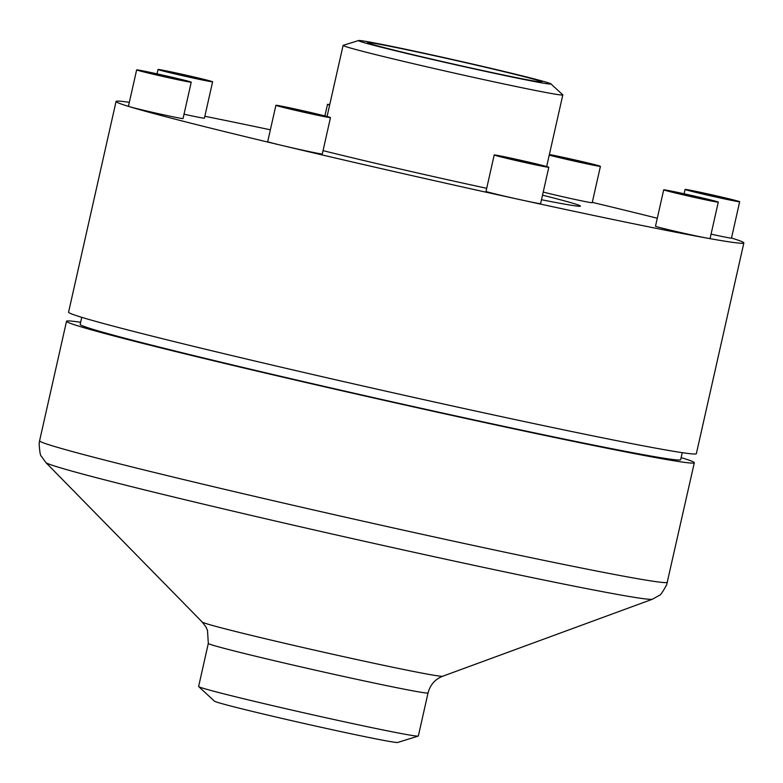 <?xml version="1.0" encoding="UTF-8"?>
<svg xmlns="http://www.w3.org/2000/svg" width="783" height="783" viewBox="0 0 783 783"><rect width="100%" height="100%" fill="white"/><g stroke="black" fill="none" stroke-linecap="round" stroke-linejoin="round"><path stroke-width="1.17" d="M208.317 643.42L198.618 686.485A112.615 2.555 12.7 0 0 198.676 686.603L214.493 701.186A93.97 2.134 12.7 0 0 285.384 719.205A93.97 2.134 12.7 0 0 386.978 740.992A93.97 2.134 12.7 0 0 397.686 742.47L418.23 736.079A112.615 2.555 12.7 0 0 418.337 736L428.047 692.935A112.615 2.555 12.7 0 1 415.107 691.242A112.615 2.555 12.7 0 1 291.247 664.65A112.615 2.555 12.7 0 1 208.317 643.42L207.505 630.413L205.919 626.948L202.278 622.094A123.274 2.799 12.7 0 0 295.054 645.691A123.274 2.799 12.7 0 0 428.575 674.329A123.274 2.799 12.7 0 0 442.649 676.258L652.435 599.22L659.051 595.511C660.128 595.697 662.653 592.144 666.636 584.852L694.315 462.753A321.764 7.301 12.7 0 0 681.132 457.605M198.676 686.603A112.615 2.555 12.7 0 0 283.642 708.194A112.615 2.555 12.7 0 0 405.398 734.307A112.615 2.555 12.7 0 0 418.23 736.079M541.484 199.724A154.251 3.504 12.7 0 0 562.703 203.786A154.251 3.504 12.7 0 0 580.428 206.115A154.251 3.504 12.7 0 0 542.511 195.163M323.046 150.639A154.251 3.504 12.7 0 0 486.703 188.302M543.216 192.07A27.982 0.636 12.7 0 0 573.587 199.136A27.982 0.636 12.7 0 0 592.212 202.719L600.414 166.329A27.982 0.636 12.7 0 0 585.968 162.502A27.982 0.636 12.7 0 0 549.382 154.515M184.015 114.21A27.982 0.636 12.7 0 0 204.412 118.184L212.614 81.794A27.982 0.636 12.7 0 0 198.177 77.967A27.982 0.636 12.7 0 0 161.239 69.912A27.982 0.636 12.7 0 0 158.029 69.491A27.982 0.636 12.7 0 0 185.179 76.264A27.982 0.636 12.7 0 0 212.614 81.794M136.643 69.883L128.451 106.263A27.982 0.636 12.7 0 0 129.626 106.723A27.982 0.636 12.7 0 0 159.683 113.946A27.982 0.636 12.7 0 0 183.036 118.566L191.238 82.186A27.982 0.636 12.7 0 0 176.792 78.359A27.982 0.636 12.7 0 0 136.643 69.883A27.982 0.636 12.7 0 0 137.828 70.343A27.982 0.636 12.7 0 0 167.885 77.566A27.982 0.636 12.7 0 0 191.238 82.186M275.9 105.284L267.698 141.674A27.982 0.636 12.7 0 0 282.144 145.501A27.982 0.636 12.7 0 0 322.293 153.977L330.485 117.587A27.982 0.636 12.7 0 0 316.048 113.76A27.982 0.636 12.7 0 0 275.9 105.284A27.982 0.636 12.7 0 0 290.336 109.121A27.982 0.636 12.7 0 0 330.485 117.587M494.21 154.965L486.008 191.355A27.982 0.636 12.7 0 0 521.243 199.919A27.982 0.636 12.7 0 0 540.603 203.658L548.805 167.268A27.982 0.636 12.7 0 0 534.358 163.441A27.982 0.636 12.7 0 0 494.21 154.965A27.982 0.636 12.7 0 0 521.37 161.738A27.982 0.636 12.7 0 0 548.805 167.268M663.7 189.829L655.498 226.209A27.982 0.636 12.7 0 0 676.101 231.484A27.982 0.636 12.7 0 0 706.873 238.091A27.982 0.636 12.7 0 0 710.083 238.512L718.285 202.122A27.982 0.636 12.7 0 0 703.848 198.295A27.982 0.636 12.7 0 0 663.7 189.829A27.982 0.636 12.7 0 0 690.851 196.592A27.982 0.636 12.7 0 0 718.285 202.122M711.072 234.156A27.982 0.636 12.7 0 0 731.469 238.12L739.661 201.74A27.982 0.636 12.7 0 0 725.224 197.903A27.982 0.636 12.7 0 0 685.076 189.437A27.982 0.636 12.7 0 0 712.227 196.21A27.982 0.636 12.7 0 0 739.661 201.74M657.289 218.242A321.764 7.301 12.7 0 0 592.291 202.357M270.37 129.802A321.764 7.301 12.7 0 0 204.843 116.275M129.332 102.328A321.764 7.301 12.7 0 0 116.06 101.457A321.764 7.301 12.7 0 0 129.626 106.723A321.764 7.301 12.7 0 0 282.144 145.501A321.764 7.301 12.7 0 0 521.243 199.919A321.764 7.301 12.7 0 0 706.873 238.091A321.764 7.301 12.7 0 0 743.85 242.936A321.764 7.301 12.7 0 0 731.488 238.032M116.06 101.457L68.571 312.182A321.764 7.301 12.7 0 0 305.507 372.835A321.764 7.301 12.7 0 0 659.384 448.816A321.764 7.301 12.7 0 0 696.361 453.66L743.85 242.936M81.755 317.33L80.169 324.348A307.778 6.978 12.7 0 0 306.799 382.368A307.778 6.978 12.7 0 0 645.29 455.04A307.778 6.978 12.7 0 0 680.662 459.68L682.247 452.662M80.639 322.273A321.764 7.301 12.7 0 0 66.526 321.275A321.764 7.301 12.7 0 0 303.452 381.938A321.764 7.301 12.7 0 0 657.338 457.908A321.764 7.301 12.7 0 0 694.315 462.753M550.889 83.859L562.752 94.802A112.615 2.555 -167.3 0 1 562.811 94.919A112.615 2.555 -167.3 0 1 401.219 60.82A112.615 2.555 -167.3 0 1 343.091 45.404A112.615 2.555 -167.3 0 1 343.199 45.326L358.604 40.53A98.629 2.241 -167.3 0 1 455.217 60.105A98.629 2.241 -167.3 0 1 550.889 83.859A98.629 2.241 -167.3 0 1 505.622 75.697A98.629 2.241 -167.3 0 1 409.421 54.105A98.629 2.241 -167.3 0 1 358.604 40.53M413.698 54.879A89.301 2.026 -167.3 0 1 367.609 42.654A89.301 2.026 -167.3 0 1 455.168 60.311A89.301 2.026 -167.3 0 1 541.846 81.912A89.301 2.026 -167.3 0 1 413.698 54.879M198.696 78.457L171.418 72.339L198.618 78.829M184.798 75.148L184.641 75.853M177.32 78.848L150.042 72.721L177.232 79.21M163.412 75.54L163.256 76.235M316.577 114.249L289.289 108.132L316.489 114.621M302.669 110.941L302.512 111.646M534.887 163.931L507.599 157.814L534.799 164.303M520.979 160.623L520.822 161.327M704.367 198.794L677.089 192.667L704.289 199.156M690.469 195.486L690.312 196.181M725.753 198.402L698.465 192.275L725.665 198.765M711.845 195.094L711.688 195.789M586.496 162.991L559.219 156.874L586.418 163.363M572.598 159.683L572.432 160.388M549.245 155.122A27.982 0.636 12.7 0 0 579.89 162.335A27.982 0.636 12.7 0 0 600.414 166.329M329.751 104.599A27.982 0.636 12.7 0 0 327.509 104.345A27.982 0.636 12.7 0 0 329.643 105.079M202.278 622.094L45.815 462.518L41.43 456.323C40.383 456.029 39.62 451.732 39.15 443.442L39.59 440.79A321.764 7.301 12.7 0 0 276.516 501.453A321.764 7.301 12.7 0 0 630.403 577.423A321.764 7.301 12.7 0 0 667.38 582.268M45.815 462.518A311.105 7.057 12.7 0 0 279.942 522.075A311.105 7.057 12.7 0 0 616.926 594.336A311.105 7.057 12.7 0 0 652.435 599.22M39.59 440.79L66.526 321.275M442.649 676.258C435.113 679.194 430.239 684.753 428.047 692.935M343.091 45.404L327.069 116.501M562.811 94.919L546.671 166.534M158.029 69.491L157.04 73.847M685.076 189.437L684.097 193.792M327.509 104.345L324.896 115.933"/></g></svg>
